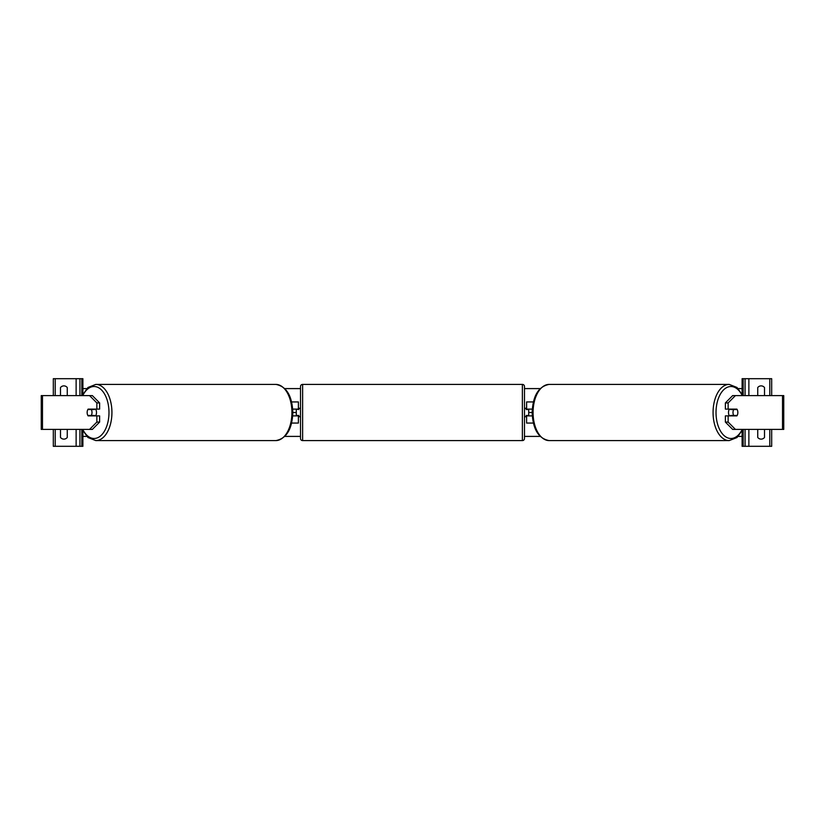 <?xml version="1.0" encoding="UTF-8"?>
<svg xmlns="http://www.w3.org/2000/svg" width="825" height="825" viewBox="0 0 825 825"><rect width="100%" height="100%" fill="white"/><g stroke="black" fill="none" stroke-linecap="round" stroke-linejoin="round"><path stroke-width="1.24" d="M296.288 409.118L298.825 409.54L298.825 408.272L300.517 408.272M296.288 409.54L296.288 415.882M298.403 409.54L298.403 401.94L291.607 401.94M291.607 423.06L298.403 423.06L298.403 415.46M298.403 415.882L292.71 415.882M292.71 409.118L298.403 409.118M99.619 402.92L96.855 402.92L89.574 395.598L92.348 395.598L99.619 402.92L99.619 409.118L88.12 409.118A4.228 2.423 -90 0 0 87.151 412.5A4.228 2.423 -90 0 0 88.12 415.882L96.855 415.882L96.855 422.08L99.619 422.08L99.619 415.882L96.855 415.882M99.619 422.08L92.348 429.402L41.25 429.402L41.25 395.598L89.574 395.598M96.855 409.118L96.855 402.92M89.574 429.402L96.855 422.08M66.897 395.598A4.228 4.228 0 0 0 67.258 395.175L67.258 387.564A4.228 4.228 0 0 0 60.493 387.564L60.493 395.175A4.228 4.228 0 0 0 60.854 395.598M60.854 429.402A4.228 4.228 0 0 0 60.493 429.825L60.493 437.436A4.228 4.228 0 0 0 67.258 437.436L67.258 429.825A4.228 4.228 0 0 0 66.897 429.402M82.892 430.928L82.892 446.304L53.316 446.304L53.316 429.402M82.892 394.072L82.892 378.696L53.316 378.696L53.316 395.598M79.932 446.304L79.932 429.402M79.932 395.598L79.932 378.696M302.631 384.398A2.114 2.114 0 0 0 300.517 386.512L300.517 438.488A2.114 2.114 0 0 0 302.631 440.602L522.369 440.602A2.114 2.114 0 0 0 524.483 438.488L524.483 386.512A2.114 2.114 0 0 0 522.369 384.398L302.631 384.398L302.631 440.602M296.288 415.46L298.825 415.46L298.825 416.728L300.517 416.728M524.483 408.272L526.175 408.272L526.175 409.54L528.712 409.54L528.712 415.46L526.175 415.46L526.175 416.728L524.483 416.728M95.535 409.118A4.228 2.423 90 0 1 96.504 412.5A4.228 2.423 90 0 1 95.535 415.882M91.307 415.46L87.852 415.46A4.228 2.423 90 0 1 87.151 412.5A4.228 2.423 90 0 1 87.852 409.54L91.307 409.54A4.228 2.423 90 0 1 91.998 412.5A4.228 2.423 90 0 1 91.307 415.46L94.421 415.46A4.228 2.423 90 0 1 94.153 415.882M94.153 409.118A4.228 2.423 90 0 1 94.421 409.54L91.307 409.54M725.381 402.92L725.381 409.118L736.88 409.118A4.228 2.423 -90 0 1 737.849 412.5A4.228 2.423 -90 0 1 736.88 415.882L728.145 415.882L728.145 422.08L725.381 422.08L732.652 429.402L783.75 429.402L783.75 395.598L732.652 395.598L725.381 402.92L728.145 402.92L735.426 395.598M725.381 422.08L725.381 415.882L728.145 415.882M728.145 409.118L728.145 402.92M735.426 429.402L728.145 422.08M729.465 409.118A4.228 2.423 90 0 0 728.496 412.5A4.228 2.423 90 0 0 729.465 415.882M737.849 412.5A4.228 2.423 90 0 0 737.148 409.54L733.693 409.54A4.228 2.423 90 0 0 733.002 412.5A4.228 2.423 90 0 0 733.693 415.46L737.148 415.46A4.228 2.423 90 0 0 737.849 412.5M733.693 409.54L730.579 409.54A4.228 2.423 90 0 1 730.847 409.118M733.693 415.46L730.579 415.46A4.228 2.423 90 0 0 730.847 415.882M758.103 395.598A4.228 4.228 0 0 1 757.742 395.175L757.742 387.564A4.228 4.228 0 0 1 764.507 387.564L764.507 395.175A4.228 4.228 0 0 1 764.146 395.598M764.146 429.402A4.228 4.228 0 0 1 764.507 429.825L764.507 437.436A4.228 4.228 0 0 1 757.742 437.436L757.742 429.825A4.228 4.228 0 0 1 758.103 429.402M742.108 430.928L742.108 446.304L771.684 446.304L771.684 429.402M742.108 394.072L742.108 378.696L771.684 378.696L771.684 395.598M745.068 446.304L745.068 429.402M745.068 395.598L745.068 378.696M533.393 423.06L526.597 423.06L526.597 415.46M526.597 409.54L526.597 401.94L533.393 401.94M526.597 415.882L532.29 415.882M532.29 409.118L526.597 409.118M742.851 395.598L737.014 387.472L729.187 384.398A28.102 16.118 90 0 0 713.068 412.5A28.102 16.118 90 0 0 729.187 440.602L549.192 440.602A28.102 16.118 -90 0 1 533.074 412.5L528.712 412.5M296.288 412.5L291.926 412.5A28.102 16.118 -90 0 0 275.808 384.398L95.813 384.398A28.102 16.118 90 0 1 111.932 412.5A28.102 16.118 90 0 1 95.813 440.602L275.808 440.602A28.102 16.118 -90 0 0 291.926 412.5M742.108 436.404L738.231 436.404M540.148 436.404L524.483 436.404M300.517 436.404L284.852 436.404M86.769 436.404L82.892 436.404M742.108 388.596L738.231 388.596M540.148 388.596L524.483 388.596M300.517 388.596L284.852 388.596M86.769 388.596L82.892 388.596M42.477 429.402L42.477 395.598M76.127 446.304L76.127 429.402M76.127 395.598L76.127 378.696M55.213 446.304L55.213 429.402M55.213 395.598L55.213 378.696M81.83 446.304L81.83 429.402M81.83 395.598L81.83 378.696M522.369 440.602L522.369 384.398M82.758 429.402A25.988 14.902 -90 0 0 99.247 436.879A25.988 14.902 -90 0 0 108.983 412.5A25.988 14.902 -90 0 0 99.247 388.121A25.988 14.902 -90 0 0 82.758 395.598M782.523 429.402L782.523 395.598M742.242 429.402A25.988 14.902 -90 0 1 725.752 436.879A25.988 14.902 -90 0 1 716.018 412.5A25.988 14.902 -90 0 1 725.752 388.121A25.988 14.902 -90 0 1 742.242 395.598M533.074 412.5A28.102 16.118 -90 0 1 549.192 384.398L729.187 384.398M729.187 440.602L737.014 437.528L742.851 429.402M769.787 446.304L769.787 429.402M769.787 395.598L769.787 378.696M748.873 446.304L748.873 429.402M748.873 395.598L748.873 378.696M743.17 446.304L743.17 429.402M743.17 395.598L743.17 378.696M82.149 429.402L87.986 437.528L95.813 440.602M275.808 384.398C286.471 386.389 292.143 395.752 292.834 412.5C292.143 429.248 286.471 438.611 275.808 440.602M82.149 395.598L87.986 387.472L95.813 384.398M549.192 440.602C538.529 438.611 532.857 429.248 532.166 412.5C532.857 395.752 538.529 386.389 549.192 384.398"/></g></svg>
